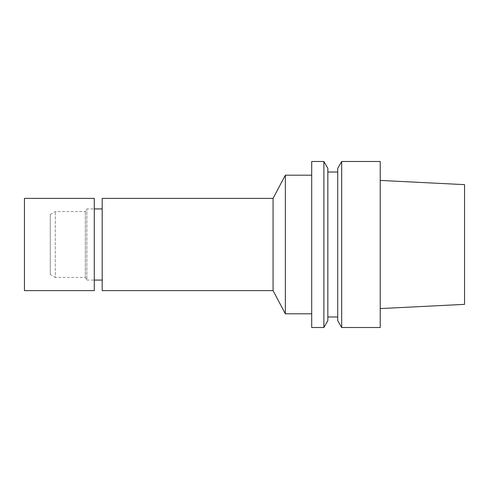 <?xml version="1.0" encoding="UTF-8"?>
<svg xmlns="http://www.w3.org/2000/svg" width="489" height="489" viewBox="0 0 489 489"><rect width="100%" height="100%" fill="white"/><g stroke="black" fill="none" stroke-linecap="round" stroke-linejoin="round"><path stroke-width="0.37" stroke-dasharray="2.44 1.83" d="M50.275 274.543L50.275 214.457L50.275 274.543L55.3 277.44L55.3 211.56L55.3 277.44L85.324 277.44L85.324 211.56L85.324 277.44L86.846 280.075L86.846 208.925L86.846 280.075L94.285 280.075M102.195 280.075L102.195 208.925L102.195 280.075M102.195 290.619L102.195 198.381M273.07 290.619L273.07 198.381M285.35 313.81L285.35 175.19M311.701 313.81L311.701 175.19L311.701 313.81M311.701 327.514L311.701 161.486M323.883 327.514L323.883 161.486M327.844 320.656L327.844 168.344M327.844 316.97L327.844 172.03L327.844 316.97M337.722 316.97L337.722 172.03L337.722 316.97M337.722 320.656L337.722 168.344M341.683 327.514L341.683 161.486M380.222 327.514L380.222 161.486M380.222 308.577L380.222 180.423L380.222 308.577M464.55 304.36L464.55 184.64M24.45 198.381L24.45 290.619M94.285 198.381L94.285 290.619M50.275 214.457L55.3 211.56L85.324 211.56L86.846 208.925L94.285 208.925"/><path stroke-width="0.73" d="M94.285 280.075L102.195 280.075M273.07 290.619L273.07 198.381L102.195 198.381L102.195 290.619L273.07 290.619L285.35 313.81L311.701 313.81M273.07 198.381L285.35 175.19L285.35 313.81M311.701 161.486L311.701 327.514L323.883 327.514L323.883 161.486L311.701 161.486M323.883 161.486L327.844 168.344L327.844 320.656L323.883 327.514M327.844 316.97L337.722 316.97M341.683 161.486L337.722 168.344L337.722 320.656L341.683 327.514L380.222 327.514L380.222 161.486L341.683 161.486L341.683 327.514M380.222 180.423L464.55 184.64L464.55 304.36L380.222 308.577M24.45 290.619L24.45 198.381L94.285 198.381L94.285 290.619L24.45 290.619M94.285 208.925L102.195 208.925M285.35 175.19L311.701 175.19M327.844 172.03L337.722 172.03"/></g></svg>
